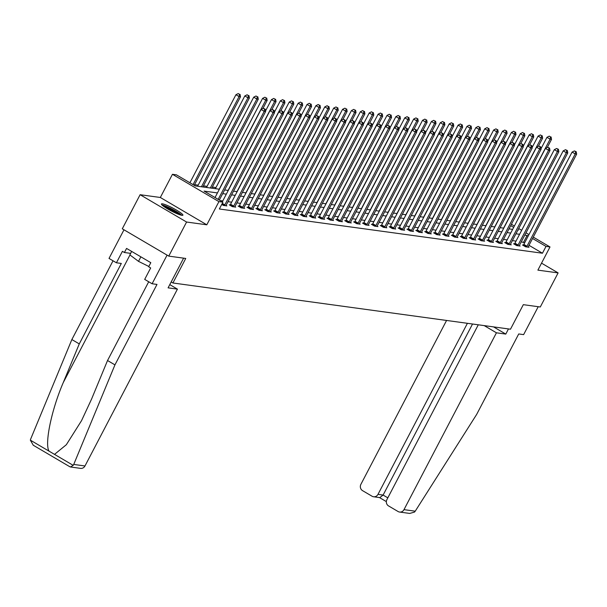 <?xml version="1.0" encoding="UTF-8"?>
<svg xmlns="http://www.w3.org/2000/svg" width="607" height="607" viewBox="0 0 607 607"><rect width="100%" height="100%" fill="white"/><g stroke="black" fill="none" stroke-linecap="round" stroke-linejoin="round"><path stroke-width="0.91" d="M162.38 203.823A12.11 1.624 27.6 0 0 161.447 203.967A12.11 1.624 27.6 0 0 169.535 209.999A12.11 1.624 27.6 0 0 181.971 215.341A12.11 1.624 27.6 0 0 182.912 215.189A12.11 1.624 27.6 0 0 174.816 209.157A12.11 1.624 27.6 0 0 162.38 203.823M533.265 237.109L550.003 246.95L537.885 270.13L558.114 272.9L540.291 306.99L523.317 304.668L510.487 329.206L172.912 282.983L185.742 258.445L168.761 256.116L122.288 228.801L140.111 194.71L186.584 222.033L206.805 224.802L218.922 201.623L172.449 174.3L176.44 174.846L195.279 185.924L219.377 189.225M206.805 224.802L160.331 197.48L140.111 194.71M160.331 197.48L172.449 174.3M215.971 187.563L212.336 187.07M207.086 186.349L203.451 185.848M198.193 185.135L194.566 184.634M558.114 272.9L541.535 263.157M168.761 256.116L186.584 222.033M171.166 281.959L172.912 282.983M217.443 192.92L204.073 191.091L222.913 202.169L219.347 208.983L542.453 253.225L528.985 245.304M524.676 242.77L521.276 241.829M516.018 241.108L512.391 240.615M507.133 239.894L503.507 239.393M498.248 238.672L494.614 238.179M489.363 237.458L485.729 236.965M480.478 236.244L476.844 235.744M471.586 235.023L467.959 234.53M462.701 233.809L459.074 233.316M453.816 232.595L450.182 232.094M444.931 231.373L441.297 230.88M436.046 230.159L432.412 229.658M427.153 228.945L423.527 228.444M418.269 227.724L414.634 227.23M409.384 226.51L405.749 226.009M400.499 225.288L396.864 224.795M391.606 224.074L387.979 223.581M382.721 222.86L379.094 222.359M373.836 221.638L370.202 221.145M364.951 220.424L361.317 219.931M356.066 219.21L352.432 218.71M347.174 217.989L343.547 217.496M338.289 216.775L334.662 216.274M329.404 215.561L325.769 215.06M320.519 214.339L316.884 213.846M311.634 213.125L307.999 212.625M302.741 211.911L299.114 211.411M293.856 210.69L290.229 210.197M284.971 209.476L281.337 208.975M276.086 208.254L272.452 207.761M267.201 207.04L263.567 206.547M258.309 205.826L254.682 205.325M249.424 204.605L245.797 204.111M240.539 203.391L236.905 202.89M231.654 202.177L228.02 201.676M222.761 200.955L220.273 200.613M221.73 204.43L223.459 205.439L226.874 205.91L226.077 205.439M230.129 204.938L229.203 204.809L232.344 206.661L235.759 207.124L234.962 206.653M239.014 206.152L238.088 206.031L241.229 207.875L244.651 208.345L243.847 207.875M247.899 207.374L246.981 207.245L250.114 209.089L253.536 209.559L252.74 209.089M256.784 208.588L255.866 208.459L259.007 210.31L262.421 210.773L261.625 210.303M265.669 209.802L264.751 209.681L267.892 211.524L271.306 211.995L270.51 211.524M274.561 211.024L273.636 210.895L276.777 212.738L280.199 213.209L279.395 212.738M283.446 212.238L282.521 212.116L285.662 213.96L289.084 214.423L288.279 213.96M292.331 213.459L291.413 213.33L294.547 215.174L297.969 215.644L297.172 215.174M301.216 214.673L300.298 214.544L303.439 216.395L306.854 216.858L306.057 216.388M310.109 215.887L309.183 215.766L312.324 217.61L315.739 218.08L314.942 217.61M318.994 217.109L318.068 216.98L321.209 218.823L324.631 219.294L323.827 218.823M327.879 218.323L326.953 218.194L330.094 220.045L333.516 220.508L332.712 220.038M336.764 219.537L335.846 219.415L338.987 221.259L342.401 221.73L341.604 221.259M345.649 220.758L344.73 220.629L347.872 222.473L351.286 222.944L350.489 222.473M354.541 221.972L353.615 221.843L356.757 223.695L360.171 224.158L359.374 223.687M363.426 223.186L362.5 223.065L365.642 224.909L369.064 225.379L368.259 224.909M372.311 224.408L371.385 224.279L374.527 226.123L377.949 226.593L377.144 226.123M381.196 225.622L380.278 225.5L383.419 227.344L386.834 227.807L386.037 227.344M390.081 226.843L389.163 226.715L392.304 228.558L395.718 229.029L394.922 228.558M398.974 228.057L398.048 227.928L401.189 229.78L404.603 230.243L403.807 229.772M407.858 229.271L406.933 229.15L410.074 230.994L413.496 231.464L412.692 230.994M416.743 230.493L415.825 230.364L418.959 232.208L422.381 232.678L421.577 232.208M425.628 231.707L424.71 231.578L427.852 233.429L431.266 233.892L430.469 233.422M434.513 232.921L433.595 232.8L436.737 234.643L440.151 235.114L439.354 234.643M443.406 234.143L442.48 234.014L445.621 235.857L449.036 236.328L448.239 235.857M452.291 235.357L451.365 235.228L454.506 237.079L457.928 237.542L457.124 237.071M461.176 236.571L460.258 236.449L463.391 238.293L466.813 238.763L466.017 238.293M470.061 237.792L469.143 237.663L472.284 239.507L475.698 239.977L474.902 239.507M478.946 239.006L478.028 238.885L481.169 240.729L484.583 241.191L483.787 240.729M487.838 240.228L486.913 240.099L490.054 241.943L493.476 242.413L492.672 241.943M496.723 241.442L495.798 241.313L498.939 243.164L502.361 243.627L501.557 243.157M505.608 242.656L504.69 242.534L507.824 244.378L511.246 244.849L510.449 244.378M514.493 243.877L513.575 243.748L516.716 245.592L520.131 246.063L519.334 245.592M523.386 245.091L522.46 244.962L525.601 246.814L529.016 247.277L528.219 246.806M550.003 246.95L546.019 246.404L532.544 238.49M542.453 253.225L546.019 246.404M222.913 202.169L218.922 201.623M511.413 224.264L514.387 226.016M518.697 228.551L521.671 230.296M525.981 232.83L528.955 234.583M517.885 230.099L518.386 230.159L517.976 229.924M513.674 227.39L510.692 225.645M224.636 189.945L228.262 190.439M233.52 191.159L237.147 191.653M242.405 192.373L246.04 192.874M251.29 193.595L254.925 194.088M260.175 194.809L263.81 195.31M269.068 196.023L272.695 196.524M277.953 197.245L281.58 197.738M286.838 198.459L290.472 198.959M295.723 199.673L299.357 200.173M304.608 200.894L308.242 201.387M313.5 202.108L317.127 202.609M322.385 203.33L326.012 203.823M331.27 204.544L334.905 205.037M340.155 205.758L343.79 206.259M349.04 206.979L352.675 207.473M357.933 208.193L361.56 208.694M366.818 209.407L370.452 209.908M375.703 210.629L379.337 211.122M384.588 211.843L388.222 212.344M393.48 213.057L397.107 213.558M402.365 214.279L405.992 214.772M411.25 215.493L414.885 215.993M420.135 216.714L423.769 217.207M429.02 217.928L432.654 218.421M437.913 219.142L441.539 219.643M446.798 220.364L450.424 220.857M455.682 221.578L459.317 222.079M464.567 222.792L468.202 223.293M473.452 224.013L477.087 224.507M482.345 225.227L485.972 225.728M491.23 226.441L494.857 226.942M500.115 227.663L503.749 228.156M509 228.877L512.634 229.378M528.242 235.956L524.843 235.015M519.584 234.294L515.958 233.794M510.699 233.073L507.065 232.58M501.814 231.859L498.18 231.358M492.922 230.645L489.295 230.144M484.037 229.423L480.41 228.93M475.152 228.209L471.518 227.708M466.267 226.995L462.633 226.494M457.382 225.774L453.748 225.28M448.49 224.56L444.863 224.059M439.605 223.338L435.978 222.845M430.72 222.124L427.085 221.631M421.835 220.91L418.2 220.409M412.95 219.688L409.315 219.195M404.057 218.474L400.43 217.974M395.172 217.26L391.545 216.76M386.287 216.039L382.653 215.546M377.402 214.825L373.768 214.324M368.517 213.611L364.883 213.11M359.625 212.389L355.998 211.896M350.74 211.175L347.113 210.675M341.855 209.954L338.22 209.461M332.97 208.74L329.335 208.247M324.085 207.526L320.45 207.025M315.192 206.304L311.566 205.811M306.307 205.09L302.681 204.589M297.422 203.876L293.788 203.375M288.537 202.655L284.903 202.161M279.645 201.441L276.018 200.94M270.76 200.227L267.133 199.726M261.875 199.005L258.241 198.512M252.99 197.791L249.356 197.29M244.105 196.569L240.471 196.076M235.213 195.355L231.586 194.862M226.328 194.141L222.701 193.641M523.613 242.147L527.179 235.334M218.171 199.384L264.197 111.347L265.623 111.536L219.339 200.067M215.03 197.533L261.056 109.495L264.197 111.347L264.606 109.078L265.176 109.154L263.355 108.334L264.606 109.078M263.355 108.334L261.056 109.495M265.623 111.536L265.176 109.154M194.217 185.302L240.501 96.771L239.075 96.574L235.933 94.73L189.908 182.768M239.484 94.305L238.232 93.569L239.484 94.305L239.075 96.574L193.049 184.611M240.053 94.389L240.501 96.771M235.933 94.73L238.232 93.569M181.774 215.31A12.034 1.609 27.6 0 0 172.35 209.248A12.034 1.609 27.6 0 0 161.993 204.969M131.658 251.419L129.845 254.887L138.51 261.367L148.821 266.465M140.877 256.837L138.51 261.367M162.767 205.659A10.478 1.404 -152.4 0 1 172.259 209.43A10.478 1.404 -152.4 0 1 180.765 215.068M178.557 214.309A9.704 1.297 27.6 0 0 164.656 207.04M69.593 466.548L70.48 466.988L73.212 465.357L73.735 464.431L114.943 364.875L157.001 284.425L152.099 283.757L144.686 279.402L150.673 267.945L148.669 266.761L150.802 262.672L126.56 248.422L124.42 252.512L122.417 251.336L116.423 262.785L121.324 263.453L79.267 343.903L71.861 339.548L30.654 439.104L30.35 440.158L33.279 445.257L34.045 445.652M79.267 343.903L63.257 382.585C51.496 409.831 44.425 443.945 49.046 451.153L54.516 454.37L66.33 444.726L81.543 420.651L91.52 399.194L107.53 360.52L148.707 281.762M116.423 262.785L109.017 258.43L123.987 229.795L167.069 255.122L152.099 283.757M71.861 339.548L113.031 260.79M183.618 258.15L168.093 287.847L177.434 289.122L84.98 465.971A4.659 4.325 97.8 0 1 80.579 468.369L70.48 466.988M177.434 289.122L169.778 284.622M114.943 364.875L107.53 360.52M124.42 252.512L130.634 253.362M415.234 511.185L414.505 512.088L409.687 513.431L399.588 512.05A4.659 4.325 -82.2 0 0 403.989 509.645L415.234 511.185L476.67 414.399L518.727 333.956L523.629 334.624L538.219 306.71M446.57 320.458L360.899 484.318A4.659 4.325 -82.2 0 0 362.531 490.631L372.076 496.238A4.659 4.325 -82.2 0 0 377.986 494.364L383.108 495.069L379.8 497.611L373.586 496.761M467.405 323.311L377.986 494.364M478.286 324.798L386.902 499.607A4.659 4.325 -82.2 0 0 388.533 505.912L398.078 511.526A4.659 4.325 -82.2 0 0 399.588 512.05M484.204 325.61L496.435 332.803L403.989 509.645M493.544 326.885L505.783 334.085L496.435 332.803M508.469 328.933L505.783 334.085M472.534 324.009L383.108 495.069L387.827 497.839M224.378 205.568L224.522 205.371A1.555 0.539 120.4 0 0 224.825 204.87L273.082 112.561L274.508 112.758L226.252 205.067A1.555 0.539 120.4 0 0 226.024 205.576L225.956 205.781M222.314 201.82L269.94 110.717L273.082 112.561L273.491 110.292L274.068 110.368L272.24 109.556L273.491 110.292M272.24 109.556L269.94 110.717M274.508 112.758L274.068 110.368M233.27 206.782L233.407 206.592A1.555 0.539 120.4 0 0 233.71 206.084L281.967 113.775L283.393 113.972L235.137 206.281A1.555 0.539 120.4 0 0 234.909 206.797L234.841 207.002M229.916 205.234L230.265 204.741A1.555 0.539 120.4 0 0 230.569 204.24L278.833 111.931L281.967 113.775L282.384 111.506L282.953 111.589L281.124 110.77L282.384 111.506M281.124 110.77L278.833 111.931M283.393 113.972L282.953 111.589M202.867 186.964L249.386 97.985L247.96 97.795L244.818 95.944L197.616 186.243M248.369 95.527L247.117 94.783L248.369 95.527L247.96 97.795L201.448 186.766M248.946 95.603L249.386 97.985M244.818 95.944L247.117 94.783M211.76 188.178L258.271 99.207L256.844 99.009L253.711 97.166L206.501 187.457M257.262 96.741L256.002 96.005L257.262 96.741L256.844 99.009L210.333 187.988M257.831 96.817L258.271 99.207M253.711 97.166L256.002 96.005M242.155 208.004L242.292 207.806A1.555 0.539 120.4 0 0 242.595 207.306L290.859 114.996L292.278 115.186L244.022 207.495A1.555 0.539 120.4 0 0 243.794 208.011L243.726 208.216M238.801 206.448L239.15 205.963A1.555 0.539 120.4 0 0 239.462 205.454L287.718 113.145L290.859 114.996L291.269 112.727L291.838 112.803L290.009 111.984L291.269 112.727M290.009 111.984L287.718 113.145M292.278 115.186L291.838 112.803M251.04 209.218L251.177 209.02A1.555 0.539 120.4 0 0 251.488 208.52L299.744 116.21L301.171 116.407L252.907 208.717A1.555 0.539 120.4 0 0 252.687 209.225L252.611 209.43M247.694 207.662L248.035 207.177A1.555 0.539 120.4 0 0 248.346 206.676L296.603 114.366L299.744 116.21L300.154 113.941L300.723 114.017L298.902 113.206L300.154 113.941M298.902 113.206L296.603 114.366M301.171 116.407L300.723 114.017M259.925 210.432L260.062 210.242A1.555 0.539 120.4 0 0 260.373 209.734L308.629 117.424L310.056 117.621L261.799 209.931A1.555 0.539 120.4 0 0 261.571 210.447L261.503 210.652M256.579 208.884L256.92 208.391A1.555 0.539 120.4 0 0 257.231 207.89L305.488 115.58L308.629 117.424L309.039 115.155L309.608 115.239L307.787 114.42L309.039 115.155M307.787 114.42L305.488 115.58M310.056 117.621L309.608 115.239M262.899 108.562L267.156 100.421L265.737 100.223L262.596 98.38L215.386 188.678M266.147 97.955L264.887 97.219L266.147 97.955L265.737 100.223L219.218 189.202M266.716 98.038L267.156 100.421M262.596 98.38L264.887 97.219M271.784 109.784L276.048 101.635L274.622 101.445L271.481 99.594L265.517 110.998M275.032 99.176L273.78 98.433L275.032 99.176L274.622 101.445L228.103 190.416M275.601 99.252L276.048 101.635M271.481 99.594L273.78 98.433M280.677 110.998L284.933 102.856L283.507 102.659L280.366 100.815L274.41 112.212M283.917 100.39L282.665 99.654L283.917 100.39L283.507 102.659L236.996 191.637M284.486 100.466L284.933 102.856M280.366 100.815L282.665 99.654M268.81 211.653L268.954 211.456A1.555 0.539 120.4 0 0 269.258 210.955L317.514 118.646L318.941 118.835L270.684 211.145A1.555 0.539 120.4 0 0 270.456 211.661L270.388 211.866M265.464 210.098L265.813 209.612A1.555 0.539 120.4 0 0 266.116 209.104L314.373 116.794L317.514 118.646L317.931 116.377L318.5 116.453L316.672 115.641L317.931 116.377M316.672 115.641L314.373 116.794M318.941 118.835L318.5 116.453M289.562 112.219L293.818 104.07L292.392 103.873L289.251 102.029L283.294 113.433M292.809 101.612L291.55 100.868L292.809 101.612L292.392 103.873L245.881 192.851M293.378 101.688L293.818 104.07M289.251 102.029L291.55 100.868M277.702 212.867L277.839 212.67A1.555 0.539 120.4 0 0 278.143 212.169L326.399 119.86L327.826 120.057L279.569 212.367A1.555 0.539 120.4 0 0 279.341 212.882L279.273 213.08M274.349 211.319L274.698 210.826A1.555 0.539 120.4 0 0 275.001 210.326L323.265 118.016L326.399 119.86L326.816 117.591L327.385 117.667L325.557 116.855L326.816 117.591M325.557 116.855L323.265 118.016M327.826 120.057L327.385 117.667M298.447 113.433L302.703 105.284L301.277 105.094L298.143 103.243L292.179 114.647M301.694 102.826L300.435 102.09L301.694 102.826L301.277 105.094L254.765 194.065M302.263 102.902L302.703 105.284M298.143 103.243L300.435 102.09M286.587 214.081L286.724 213.892A1.555 0.539 120.4 0 0 287.028 213.383L335.292 121.074L336.71 121.271L288.454 213.581A1.555 0.539 120.4 0 0 288.234 214.096L288.158 214.301M283.241 212.533L283.583 212.04A1.555 0.539 120.4 0 0 283.894 211.54L332.15 119.23L335.292 121.074L335.701 118.813L336.27 118.889L334.442 118.069L335.701 118.813M334.442 118.069L332.15 119.23M336.71 121.271L336.27 118.889M307.332 114.647L311.588 106.506L310.169 106.308L307.028 104.465L301.064 115.861M310.579 104.04L309.32 103.304L310.579 104.04L310.169 106.308L263.65 195.287M311.148 104.123L311.588 106.506M307.028 104.465L309.32 103.304M295.472 215.303L295.609 215.106A1.555 0.539 120.4 0 0 295.92 214.605L344.177 122.295L345.603 122.493L297.339 214.795A1.555 0.539 120.4 0 0 297.119 215.31L297.043 215.515M292.126 213.747L292.468 213.262A1.555 0.539 120.4 0 0 292.779 212.754L341.035 120.452L344.177 122.295L344.586 120.027L345.155 120.103L343.334 119.291L344.586 120.027M343.334 119.291L341.035 120.452M345.603 122.493L345.155 120.103M316.217 115.869L320.481 107.72L319.054 107.522L315.913 105.679L309.949 117.083M319.464 105.261L318.212 104.518L319.464 105.261L319.054 107.522L272.535 196.501M320.033 105.337L320.481 107.72M315.913 105.679L318.212 104.518M304.357 216.517L304.494 216.32A1.555 0.539 120.4 0 0 304.805 215.819L353.062 123.509L354.488 123.707L306.232 216.016A1.555 0.539 120.4 0 0 306.004 216.532L305.936 216.737M301.011 214.969L301.36 214.476A1.555 0.539 120.4 0 0 301.664 213.975L349.92 121.666L353.062 123.509L353.471 121.241L354.04 121.324L352.219 120.505L353.471 121.241M352.219 120.505L349.92 121.666M354.488 123.707L354.04 121.324M325.109 117.083L329.366 108.941L327.939 108.744L324.798 106.9L318.842 118.297M328.349 106.475L327.097 105.739L328.349 106.475L327.939 108.744L281.428 197.715M328.918 106.551L329.366 108.941M324.798 106.9L327.097 105.739M313.242 217.738L313.387 217.541A1.555 0.539 120.4 0 0 313.69 217.033L361.947 124.731L363.373 124.921L315.116 217.23A1.555 0.539 120.4 0 0 314.889 217.746L314.821 217.951M309.896 216.183L310.245 215.69A1.555 0.539 120.4 0 0 310.549 215.189L358.805 122.88L361.947 124.731L362.364 122.462L362.933 122.538L361.104 121.719L362.364 122.462M361.104 121.719L358.805 122.88M363.373 124.921L362.933 122.538M333.994 118.297L338.251 110.155L336.824 109.958L333.683 108.114L327.727 119.511M337.242 107.689L335.982 106.953L337.242 107.689L336.824 109.958L290.313 198.937M337.811 107.773L338.251 110.155M333.683 108.114L335.982 106.953M322.135 218.952L322.271 218.755A1.555 0.539 120.4 0 0 322.575 218.254L370.831 125.945L372.258 126.142L324.001 218.452A1.555 0.539 120.4 0 0 323.774 218.96L323.706 219.165M318.781 217.397L319.13 216.911A1.555 0.539 120.4 0 0 319.434 216.411L367.698 124.101L370.831 125.945L371.249 123.676L371.818 123.752L369.989 122.94L371.249 123.676M369.989 122.94L367.698 124.101M372.258 126.142L371.818 123.752M342.879 119.518L347.136 111.369L345.709 111.18L342.576 109.328L336.612 120.732M346.127 108.911L344.867 108.167L346.127 108.911L345.709 111.18L299.198 200.151M346.696 108.987L347.136 111.369M342.576 109.328L344.867 108.167M331.02 220.166L331.156 219.977A1.555 0.539 120.4 0 0 331.468 219.468L379.724 127.159L381.143 127.356L332.886 219.666A1.555 0.539 120.4 0 0 332.666 220.182L332.59 220.387M327.674 218.619L328.015 218.125A1.555 0.539 120.4 0 0 328.326 217.625L376.583 125.315L379.724 127.159L380.134 124.89L380.703 124.974L378.874 124.154L380.134 124.89M378.874 124.154L376.583 125.315M381.143 127.356L380.703 124.974M351.764 120.732L356.021 112.591L354.602 112.394L351.461 110.55L345.497 121.946M355.012 110.125L353.752 109.389L355.012 110.125L354.602 112.394L308.083 201.372M355.581 110.201L356.021 112.591M351.461 110.55L353.752 109.389M339.905 221.388L340.041 221.191A1.555 0.539 120.4 0 0 340.352 220.69L388.609 128.38L390.035 128.57L341.771 220.88A1.555 0.539 120.4 0 0 341.551 221.396L341.475 221.601M336.559 219.833L336.9 219.347A1.555 0.539 120.4 0 0 337.211 218.839L385.468 126.529L388.609 128.38L389.019 126.112L389.588 126.188L387.767 125.368L389.019 126.112M387.767 125.368L385.468 126.529M390.035 128.57L389.588 126.188M360.649 121.946L364.913 113.805L363.487 113.608L360.346 111.764L354.389 123.168M363.897 111.339L362.645 110.603L363.897 111.339L363.487 113.608L316.968 202.586M364.466 111.422L364.913 113.805M360.346 111.764L362.645 110.603M348.79 222.602L348.926 222.405A1.555 0.539 120.4 0 0 349.237 221.904L397.494 129.595L398.92 129.792L350.664 222.101A1.555 0.539 120.4 0 0 350.436 222.61L350.368 222.815M345.444 221.047L345.793 220.561A1.555 0.539 120.4 0 0 346.096 220.06L394.353 127.751L397.494 129.595L397.904 127.326L398.473 127.402L396.652 126.59L397.904 127.326M396.652 126.59L394.353 127.751M398.92 129.792L398.473 127.402M369.542 123.168L373.798 115.019L372.372 114.829L369.231 112.978L363.274 124.382M372.781 112.561L371.53 111.817L372.781 112.561L372.372 114.829L325.86 203.8M373.351 112.636L373.798 115.019M369.231 112.978L371.53 111.817M357.675 223.816L357.819 223.626A1.555 0.539 120.4 0 0 358.122 223.118L406.379 130.809L407.805 131.006L359.549 223.315A1.555 0.539 120.4 0 0 359.321 223.831L359.253 224.036M354.329 222.268L354.678 221.775A1.555 0.539 120.4 0 0 354.981 221.274L403.238 128.965L406.379 130.809L406.796 128.54L407.365 128.623L405.537 127.804L406.796 128.54M405.537 127.804L403.238 128.965M407.805 131.006L407.365 128.623M378.427 124.382L382.683 116.24L381.257 116.043L378.115 114.199L372.159 125.596M381.674 113.775L380.414 113.039L381.674 113.775L381.257 116.043L334.745 205.022M382.243 113.85L382.683 116.24M378.115 114.199L380.414 113.039M366.567 225.038L366.704 224.84A1.555 0.539 120.4 0 0 367.007 224.34L415.271 132.03L416.69 132.22L368.434 224.529A1.555 0.539 120.4 0 0 368.206 225.045L368.138 225.25M363.214 223.482L363.563 222.997A1.555 0.539 120.4 0 0 363.866 222.488L412.13 130.179L415.271 132.03L415.681 129.761L416.25 129.837L414.422 129.025L415.681 129.761M414.422 129.025L412.13 130.179M416.69 132.22L416.25 129.837M387.312 125.603L391.568 117.455L390.149 117.257L387.008 115.413L381.044 126.817M390.559 114.996L389.299 114.253L390.559 114.996L390.149 117.257L343.63 206.236M391.128 115.072L391.568 117.455M387.008 115.413L389.299 114.253M375.452 226.252L375.589 226.054A1.555 0.539 120.4 0 0 375.9 225.554L424.156 133.244L425.575 133.441L377.319 225.751A1.555 0.539 120.4 0 0 377.099 226.267L377.023 226.464M372.106 224.696L372.448 224.211A1.555 0.539 120.4 0 0 372.759 223.71L421.015 131.4L424.156 133.244L424.566 130.975L425.135 131.051L423.307 130.239L424.566 130.975M423.307 130.239L421.015 131.4M425.575 133.441L425.135 131.051M396.196 126.817L400.453 118.669L399.034 118.479L395.893 116.627L389.929 128.031M399.444 116.21L398.184 115.474L399.444 116.21L399.034 118.479L352.515 207.45M400.013 116.286L400.453 118.669M395.893 116.627L398.184 115.474M384.337 227.466L384.474 227.276A1.555 0.539 120.4 0 0 384.785 226.768L433.041 134.458L434.468 134.655L386.204 226.965A1.555 0.539 120.4 0 0 385.984 227.481L385.908 227.686M380.991 225.918L381.333 225.425A1.555 0.539 120.4 0 0 381.644 224.924L429.9 132.614L433.041 134.458L433.451 132.197L434.02 132.273L432.199 131.453L433.451 132.197M432.199 131.453L429.9 132.614M434.468 134.655L434.02 132.273M405.081 128.031L409.346 119.89L407.919 119.693L404.778 117.849L398.822 129.245M408.329 117.424L407.077 116.688L408.329 117.424L407.919 119.693L361.4 208.671M408.898 117.508L409.346 119.89M404.778 117.849L407.077 116.688M393.222 228.687L393.359 228.49A1.555 0.539 120.4 0 0 393.67 227.989L441.926 135.68L443.353 135.877L395.096 228.179A1.555 0.539 120.4 0 0 394.869 228.695L394.8 228.9M389.876 227.132L390.225 226.646A1.555 0.539 120.4 0 0 390.529 226.138L438.785 133.836L441.926 135.68L442.336 133.411L442.913 133.487L441.084 132.675L442.336 133.411M441.084 132.675L438.785 133.836M443.353 135.877L442.913 133.487M413.974 129.253L418.231 121.104L416.804 120.907L413.663 119.063L407.707 130.467M417.214 118.646L415.962 117.902L417.214 118.646L416.804 120.907L370.293 209.885M417.791 118.722L418.231 121.104M413.663 119.063L415.962 117.902M402.107 229.901L402.251 229.704A1.555 0.539 120.4 0 0 402.555 229.203L450.811 136.894L452.238 137.091L403.981 229.4A1.555 0.539 120.4 0 0 403.754 229.916L403.685 230.121M398.761 228.353L399.11 227.86A1.555 0.539 120.4 0 0 399.414 227.359L447.678 135.05L450.811 136.894L451.229 134.625L451.798 134.708L449.969 133.889L451.229 134.625M449.969 133.889L447.678 135.05M452.238 137.091L451.798 134.708M422.859 130.467L427.116 122.326L425.689 122.128L422.555 120.285L416.592 131.681M426.106 119.86L424.847 119.124L426.106 119.86L425.689 122.128L379.178 211.099M426.675 119.936L427.116 122.326M422.555 120.285L424.847 119.124M411 231.123L411.136 230.926A1.555 0.539 120.4 0 0 411.44 230.417L459.704 138.115L461.123 138.305L412.866 230.614A1.555 0.539 120.4 0 0 412.639 231.13L412.57 231.335M407.646 229.567L407.995 229.074A1.555 0.539 120.4 0 0 408.306 228.573L456.563 136.264L459.704 138.115L460.114 135.847L460.683 135.922L458.854 135.103L460.114 135.847M458.854 135.103L456.563 136.264M461.123 138.305L460.683 135.922M431.744 131.681L436.001 123.54L434.582 123.342L431.44 121.499L425.477 132.895M434.991 121.074L433.732 120.338L434.991 121.074L434.582 123.342L388.063 212.321M435.56 121.157L436.001 123.54M431.44 121.499L433.732 120.338M419.885 232.337L420.021 232.14A1.555 0.539 120.4 0 0 420.332 231.639L468.589 139.329L470.008 139.527L421.751 231.828A1.555 0.539 120.4 0 0 421.531 232.344L421.455 232.549M416.539 230.781L416.88 230.296A1.555 0.539 120.4 0 0 417.191 229.795L465.448 137.486L468.589 139.329L468.999 137.061L469.568 137.136L467.747 136.325L468.999 137.061M467.747 136.325L465.448 137.486M470.008 139.527L469.568 137.136M440.629 132.903L444.885 124.754L443.467 124.564L440.325 122.713L434.362 134.117M443.876 122.295L442.624 121.552L443.876 122.295L443.467 124.564L396.948 213.535M444.445 122.371L444.885 124.754M440.325 122.713L442.624 121.552M428.77 233.551L428.906 233.361A1.555 0.539 120.4 0 0 429.217 232.853L477.474 140.543L478.9 140.741L430.644 233.05A1.555 0.539 120.4 0 0 430.416 233.566L430.348 233.771M425.424 232.003L425.765 231.51A1.555 0.539 120.4 0 0 426.076 231.009L474.333 138.7L477.474 140.543L477.884 138.275L478.453 138.358L476.632 137.539L477.884 138.275M476.632 137.539L474.333 138.7M478.9 140.741L478.453 138.358M449.521 134.117L453.778 125.975L452.352 125.778L449.21 123.934L443.254 135.331M452.761 123.509L451.509 122.773L452.761 123.509L452.352 125.778L405.84 214.749M453.33 123.585L453.778 125.975M449.21 123.934L451.509 122.773M437.655 234.772L437.799 234.575A1.555 0.539 120.4 0 0 438.102 234.074L486.359 141.765L487.785 141.955L439.529 234.264A1.555 0.539 120.4 0 0 439.301 234.78L439.233 234.985M434.308 233.217L434.658 232.731A1.555 0.539 120.4 0 0 434.961 232.223L483.218 139.913L486.359 141.765L486.768 139.496L487.345 139.572L485.517 138.753L486.768 139.496M485.517 138.753L483.218 139.913M487.785 141.955L487.345 139.572M458.406 135.331L462.663 127.189L461.237 126.992L458.095 125.148L452.139 136.552M461.646 124.723L460.394 123.987L461.646 124.723L461.237 126.992L414.725 215.971M462.223 124.807L462.663 127.189M458.095 125.148L460.394 123.987M446.547 235.986L446.684 235.789A1.555 0.539 120.4 0 0 446.987 235.288L495.244 142.979L496.67 143.176L448.414 235.486A1.555 0.539 120.4 0 0 448.186 235.994L448.118 236.199M443.193 234.431L443.542 233.945A1.555 0.539 120.4 0 0 443.846 233.445L492.11 141.135L495.244 142.979L495.661 140.71L496.23 140.786L494.402 139.974L495.661 140.71M494.402 139.974L492.11 141.135M496.67 143.176L496.23 140.786M467.291 136.552L471.548 128.403L470.122 128.214L466.988 126.362L461.024 137.766M470.539 125.945L469.279 125.201L470.539 125.945L470.122 128.214L423.61 217.185M471.108 126.021L471.548 128.403M466.988 126.362L469.279 125.201M455.432 237.2L455.569 237.011A1.555 0.539 120.4 0 0 455.872 236.502L504.136 144.193L505.555 144.39L457.299 236.7A1.555 0.539 120.4 0 0 457.079 237.216L457.003 237.42M452.078 235.653L452.427 235.159A1.555 0.539 120.4 0 0 452.739 234.659L500.995 142.349L504.136 144.193L504.546 141.924L505.115 142.008L503.286 141.188L504.546 141.924M503.286 141.188L500.995 142.349M505.555 144.39L505.115 142.008M476.176 137.766L480.433 129.625L479.014 129.428L475.873 127.584L469.909 138.98M479.424 127.159L478.164 126.423L479.424 127.159L479.014 129.428L432.495 218.406M479.993 127.235L480.433 129.625M475.873 127.584L478.164 126.423M464.317 238.422L464.454 238.225A1.555 0.539 120.4 0 0 464.765 237.724L513.021 145.414L514.448 145.604L466.184 237.914A1.555 0.539 120.4 0 0 465.964 238.43L465.888 238.634M460.971 236.867L461.312 236.381A1.555 0.539 120.4 0 0 461.623 235.873L509.88 143.563L513.021 145.414L513.431 143.146L514 143.222L512.179 142.41L513.431 143.146M512.179 142.41L509.88 143.563M514.448 145.604L514 143.222M485.061 138.988L489.325 130.839L487.899 130.642L484.758 128.798L478.794 140.202M488.309 128.38L487.057 127.637L488.309 128.38L487.899 130.642L441.38 219.62M488.878 128.456L489.325 130.839M484.758 128.798L487.057 127.637M473.202 239.636L473.339 239.439A1.555 0.539 120.4 0 0 473.65 238.938L521.906 146.628L523.333 146.826L475.076 239.135A1.555 0.539 120.4 0 0 474.849 239.651L474.78 239.848M469.856 238.081L470.205 237.595A1.555 0.539 120.4 0 0 470.508 237.094L518.765 144.785L521.906 146.628L522.316 144.36L522.885 144.436L521.064 143.624L522.316 144.36M521.064 143.624L518.765 144.785M523.333 146.826L522.885 144.436M493.954 140.202L498.21 132.053L496.784 131.863L493.643 130.012L487.687 141.416M497.194 129.595L495.942 128.859L497.194 129.595L496.784 131.863L450.273 220.834M497.763 129.67L498.21 132.053M493.643 130.012L495.942 128.859M482.087 240.85L482.231 240.66A1.555 0.539 120.4 0 0 482.535 240.152L530.791 147.842L532.218 148.04L483.961 240.349A1.555 0.539 120.4 0 0 483.733 240.865L483.665 241.07M478.741 239.302L479.09 238.809A1.555 0.539 120.4 0 0 479.393 238.308L527.65 145.999L530.791 147.842L531.208 145.581L531.778 145.657L529.949 144.838L531.208 145.581M529.949 144.838L527.65 145.999M532.218 148.04L531.778 145.657M502.839 141.416L507.095 133.274L505.669 133.077L502.528 131.233L496.572 142.63M506.086 130.809L504.827 130.073L506.086 130.809L505.669 133.077L459.158 222.056M506.655 130.892L507.095 133.274M502.528 131.233L504.827 130.073M490.98 242.072L491.116 241.874A1.555 0.539 120.4 0 0 491.42 241.374L539.676 149.064L541.103 149.261L492.846 241.563A1.555 0.539 120.4 0 0 492.618 242.079L492.55 242.284M487.626 240.516L487.975 240.031A1.555 0.539 120.4 0 0 488.278 239.522L536.542 147.22L539.676 149.064L540.093 146.795L540.662 146.871L538.834 146.059L540.093 146.795M538.834 146.059L536.542 147.22M541.103 149.261L540.662 146.871M511.724 142.637L515.98 134.488L514.554 134.291L511.42 132.447L505.456 143.851M514.971 132.03L513.712 131.287L514.971 132.03L514.554 134.291L468.043 223.27M515.54 132.106L515.98 134.488M511.42 132.447L513.712 131.287M499.864 243.286L500.001 243.088A1.555 0.539 120.4 0 0 500.312 242.588L548.569 150.278L549.988 150.475L501.731 242.785A1.555 0.539 120.4 0 0 501.511 243.301L501.435 243.506M496.518 241.738L496.86 241.245A1.555 0.539 120.4 0 0 497.171 240.744L545.427 148.434L548.569 150.278L548.978 148.009L549.547 148.093L547.719 147.273L548.978 148.009M547.719 147.273L545.427 148.434M549.988 150.475L549.547 148.093M520.609 143.851L524.865 135.71L523.446 135.513L520.305 133.669L514.341 145.065M523.856 133.244L522.597 132.508L523.856 133.244L523.446 135.513L476.927 224.484M524.425 133.32L524.865 135.71M520.305 133.669L522.597 132.508M508.749 244.507L508.886 244.31A1.555 0.539 120.4 0 0 509.197 243.802L557.454 151.5L558.88 151.689L510.616 243.999A1.555 0.539 120.4 0 0 510.396 244.515L510.32 244.72M505.403 242.952L505.745 242.459A1.555 0.539 120.4 0 0 506.056 241.958L554.312 149.648L557.454 151.5L557.863 149.231L558.432 149.307L556.611 148.487L557.863 149.231M556.611 148.487L554.312 149.648M558.88 151.689L558.432 149.307M529.494 145.065L533.758 136.924L532.331 136.727L529.19 134.883L523.234 146.279M532.741 134.458L531.489 133.722L532.741 134.458L532.331 136.727L485.812 225.705M533.31 134.542L533.758 136.924M529.19 134.883L531.489 133.722M517.634 245.721L517.771 245.524A1.555 0.539 120.4 0 0 518.082 245.023L566.339 152.714L567.765 152.911L519.509 245.213A1.555 0.539 120.4 0 0 519.281 245.729L519.213 245.934M514.288 244.166L514.637 243.68A1.555 0.539 120.4 0 0 514.941 243.172L563.197 150.87L566.339 152.714L566.748 150.445L567.317 150.521L565.496 149.709L566.748 150.445M565.496 149.709L563.197 150.87M567.765 152.911L567.317 150.521M538.386 146.287L542.643 138.138L541.216 137.948L538.075 136.097L532.119 147.501M541.626 135.68L540.374 134.936L541.626 135.68L541.216 137.948L494.705 226.919M542.195 135.756L542.643 138.138M538.075 136.097L540.374 134.936M526.519 246.935L526.664 246.738A1.555 0.539 120.4 0 0 526.967 246.237L575.224 153.928L576.65 154.125L528.394 246.434A1.555 0.539 120.4 0 0 528.166 246.95L528.098 247.155M523.173 245.387L523.522 244.894A1.555 0.539 120.4 0 0 523.826 244.393L572.082 152.084L575.224 153.928L575.641 151.659L576.21 151.742L574.381 150.923L575.641 151.659M574.381 150.923L572.082 152.084M576.65 154.125L576.21 151.742M547.271 147.501L551.528 139.36L550.101 139.162L546.96 137.319L541.004 148.715M550.519 136.894L549.259 136.158L550.519 136.894L550.101 139.162L503.59 228.133M551.088 136.97L551.528 139.36M546.96 137.319L549.259 136.158M30.35 440.158L49.046 451.153M54.516 454.37L73.212 465.357M73.735 464.431L84.98 465.971M129.966 254.978L63.257 382.585M224.522 205.371L222.01 203.899M224.825 204.87L222.283 203.375M233.407 206.592L230.265 204.741M233.71 206.084L230.569 204.24M242.292 207.806L239.15 205.963M242.595 207.306L239.462 205.454M251.177 209.02L248.035 207.177M251.488 208.52L248.346 206.676M260.062 210.242L256.92 208.391M260.373 209.734L257.231 207.89M268.954 211.456L265.813 209.612M269.258 210.955L266.116 209.104M277.839 212.67L274.698 210.826M278.143 212.169L275.001 210.326M286.724 213.892L283.583 212.04M287.028 213.383L283.894 211.54M295.609 215.106L292.468 213.262M295.92 214.605L292.779 212.754M304.494 216.32L301.36 214.476M304.805 215.819L301.664 213.975M313.387 217.541L310.245 215.69M313.69 217.033L310.549 215.189M322.271 218.755L319.13 216.911M322.575 218.254L319.434 216.411M331.156 219.977L328.015 218.125M331.468 219.468L328.326 217.625M340.041 221.191L336.9 219.347M340.352 220.69L337.211 218.839M348.926 222.405L345.793 220.561M349.237 221.904L346.096 220.06M357.819 223.626L354.678 221.775M358.122 223.118L354.981 221.274M366.704 224.84L363.563 222.997M367.007 224.34L363.866 222.488M375.589 226.054L372.448 224.211M375.9 225.554L372.759 223.71M384.474 227.276L381.333 225.425M384.785 226.768L381.644 224.924M393.359 228.49L390.225 226.646M393.67 227.989L390.529 226.138M402.251 229.704L399.11 227.86M402.555 229.203L399.414 227.359M411.136 230.926L407.995 229.074M411.44 230.417L408.306 228.573M420.021 232.14L416.88 230.296M420.332 231.639L417.191 229.795M428.906 233.361L425.765 231.51M429.217 232.853L426.076 231.009M437.799 234.575L434.658 232.731M438.102 234.074L434.961 232.223M446.684 235.789L443.542 233.945M446.987 235.288L443.846 233.445M455.569 237.011L452.427 235.159M455.872 236.502L452.739 234.659M464.454 238.225L461.312 236.381M464.765 237.724L461.623 235.873M473.339 239.439L470.205 237.595M473.65 238.938L470.508 237.094M482.231 240.66L479.09 238.809M482.535 240.152L479.393 238.308M491.116 241.874L487.975 240.031M491.42 241.374L488.278 239.522M500.001 243.088L496.86 241.245M500.312 242.588L497.171 240.744M508.886 244.31L505.745 242.459M509.197 243.802L506.056 241.958M517.771 245.524L514.637 243.68M518.082 245.023L514.941 243.172M526.664 246.738L523.522 244.894M526.967 246.237L523.826 244.393M69.904 466.791L33.279 445.257M386.348 501.602L379.496 497.573"/></g></svg>
